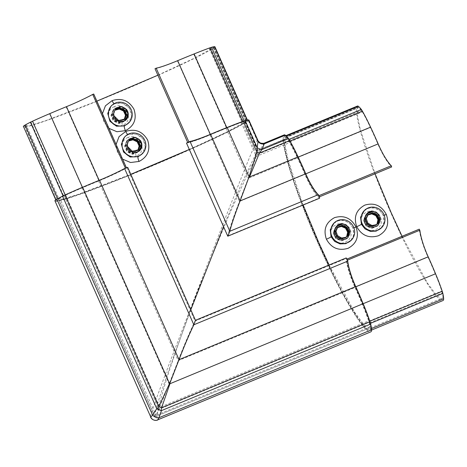<?xml version="1.0" encoding="UTF-8"?>
<svg xmlns="http://www.w3.org/2000/svg" width="467" height="467" viewBox="0 0 467 467"><rect width="100%" height="100%" fill="white"/><g stroke="black" fill="none" stroke-linecap="round" stroke-linejoin="round"><path stroke-width="0.35" stroke-dasharray="2.33 1.75" d="M114.415 106.657C102.413 110.942 111.123 130.532 122.605 125.138C134.706 120.76 125.997 101.17 114.415 106.657L115.355 108.402C120.521 106.961 124.175 108.747 126.318 113.761C126.872 117.842 125.284 120.661 121.554 122.22C117.713 123.206 114.829 121.922 112.903 118.367L112.331 114.117L113.341 109.628L115.355 108.402M214.902 46.729A9.136 0.893 -23.9 0 1 214.446 47.295C207.868 52.882 158.838 75.777 109.704 96.027C60.296 116.546 20.174 130.532 23.397 126.329M55.947 199.783L56.116 200.162C52.894 204.365 93.009 190.378 142.423 169.86C191.558 149.609 240.587 126.715 247.16 121.128A9.136 0.893 156.1 0 0 247.621 120.562A9.136 0.893 156.1 0 0 247.364 120.468A23.724 2.323 156.1 0 0 244.264 121.116A11.266 1.103 156.1 0 0 242.595 121.677A61.183 5.995 156.1 0 0 226.845 127.754A120.661 11.827 156.1 0 0 210.383 134.496A31.371 3.076 -23.9 0 1 188.901 141.991L187.775 142.54A32.719 3.205 156.1 0 0 210.179 134.724A119.307 11.693 -23.9 0 1 226.489 128.046A59.829 5.861 -23.9 0 1 241.906 122.097A9.912 0.969 -23.9 0 1 243.307 121.624A22.369 2.195 -23.9 0 1 246.173 121.035A7.781 0.765 -23.9 0 1 246.383 121.111A7.781 0.765 -23.9 0 1 245.992 121.589C240.073 126.761 191.575 149.463 142.674 169.603C93.464 190.051 53.979 203.746 57.348 199.631A7.781 0.765 -23.9 0 1 58.819 198.539A22.369 2.195 -23.9 0 1 63.699 195.93A9.912 0.969 -23.9 0 1 65.462 195.089A59.829 5.861 -23.9 0 1 82.344 187.676A119.307 11.693 -23.9 0 1 98.893 180.764A32.719 3.205 156.1 0 0 126.248 167.997L125.425 168.248A31.371 3.076 -23.9 0 1 99.197 180.49A120.661 11.827 156.1 0 0 82.496 187.471A61.183 5.995 156.1 0 0 65.24 195.048A11.266 1.103 156.1 0 0 63.138 196.047A23.724 2.323 156.1 0 0 57.867 198.86A9.136 0.893 156.1 0 0 56.116 200.162L56.069 200.518L55.789 199.894M128.057 137.444C116.055 141.729 124.765 161.319 136.247 155.925C148.348 151.547 139.639 131.957 128.057 137.444L128.997 139.189C134.169 137.753 137.823 139.54 139.96 144.548C140.514 148.629 138.927 151.448 135.196 153.007C131.355 153.993 128.472 152.709 126.545 149.154L125.973 144.91L126.983 140.415L128.997 139.189M189.31 149.463L226.787 132.033L244.825 122.056A6.433 0.63 156.1 0 0 245.146 121.654A6.433 0.63 156.1 0 0 244.982 121.595A21.015 2.061 156.1 0 0 242.355 122.138A8.558 0.841 156.1 0 0 241.217 122.523A58.474 5.732 156.1 0 0 226.139 128.343A117.958 11.558 156.1 0 0 209.981 134.957A34.073 3.339 -23.9 0 1 186.654 143.095L186.485 143.089M226.139 128.343L248.275 178.306L239.443 201.446C233.535 216.746 229.647 228.229 227.773 235.893L227.744 236.191M241.217 122.523L256.249 156.445L248.275 178.306L297.473 157.951A58.474 14.325 -112.5 0 0 289.651 142.628A8.558 2.096 -112.5 0 0 288.927 141.472A21.015 5.149 -112.5 0 0 286.399 138.787A6.433 1.576 -112.5 0 0 285.757 138.635A6.433 1.576 -112.5 0 0 285.489 138.933L285.261 146.259L288.215 160.432L303.171 205.013M242.355 122.138L256.809 154.758L256.249 156.445L289.651 142.628M244.982 121.595L257.837 150.602L256.809 154.758L288.927 141.472M223.5 226.623L240.674 185.656L257.445 150.537L286.399 138.787M127.689 167.303L127.071 167.741A34.073 3.339 -23.9 0 1 98.59 181.038A117.958 11.558 156.1 0 0 82.198 187.886A58.474 5.732 156.1 0 0 65.684 195.136A8.558 0.841 156.1 0 0 64.259 195.813A21.015 2.061 156.1 0 0 59.776 198.212L155.978 415.315L155.044 416.722L154.764 416.564L155.99 409.337L159.492 397.522L168.71 370.121L190.828 309.773M59.776 198.212A6.433 0.63 156.1 0 0 58.585 199.1L58.538 199.427L63.886 198.866L78.8 194.19L130.801 174.319M64.259 195.813L158.862 409.302L155.978 415.315L369.747 326.882A21.015 5.149 -112.5 0 0 369.076 322.341A8.558 2.096 -112.5 0 0 368.644 320.893A58.474 14.325 -112.5 0 0 362.252 304.134A117.958 28.901 -112.5 0 0 355.048 287.491A34.073 8.348 67.5 0 1 345.965 258.601A2.031 0.496 67.5 0 1 346.07 257.988M65.684 195.136L159.714 407.323L158.862 409.302L369.076 322.341M82.198 187.886L169.118 384.032L159.714 407.323L368.644 320.893M195.486 320.286L195.008 321.051C189.637 332.218 184.027 345.422 178.184 360.658L169.118 384.032L362.252 304.134M24.588 126.137L57.307 199.969L24.628 125.798L24.588 126.137L30.051 125.588L45.042 120.9L96.885 101.123M248.858 120.013A10.49 1.027 -23.9 0 1 248.333 120.661C240.873 126.767 191.587 149.726 142.172 170.111C94.702 189.795 55.106 203.828 54.832 201.067M257.837 140.275L257.165 140.602C253.435 147.134 247.819 161.821 242.682 174.308L226.915 213.974L168.698 365.27L156.696 397.75C153.363 407.247 149.504 417.317 150.777 417.095M247.201 120.112L247.364 120.468M157.881 75.205L195.013 57.89L213.273 47.757A7.781 0.765 156.1 0 0 213.664 47.278A7.781 0.765 156.1 0 0 213.454 47.202A22.369 2.195 156.1 0 0 210.588 47.792A9.912 0.969 156.1 0 0 209.187 48.264A59.829 5.861 156.1 0 0 193.776 54.213A119.307 11.693 156.1 0 0 177.466 60.891A32.719 3.205 -23.9 0 1 155.062 68.707L187.775 142.54M193.776 54.213L226.489 128.046M209.187 48.264L241.906 122.097M210.588 47.792L243.307 121.624M213.454 47.202L246.173 121.035M122.587 159.119L117.445 152.557L116.085 144.449M108.939 128.332L103.802 121.77L102.442 113.662M93.733 94.019L93.528 94.165A32.719 3.205 -23.9 0 1 66.174 106.931A119.307 11.693 156.1 0 0 49.63 113.843A59.829 5.861 156.1 0 0 32.743 121.257A9.912 0.969 156.1 0 0 30.98 122.097A22.369 2.195 156.1 0 0 26.099 124.707L58.819 198.539M26.099 124.707A7.781 0.765 156.1 0 0 24.628 125.798M30.98 122.097L63.699 195.93M32.743 121.257L65.462 195.089M49.63 113.843L82.344 187.676M128.308 134.554A4.326 1.062 67.5 0 1 128.209 134.619C133.153 132.803 137.666 133.79 141.752 137.567C144.303 140.345 145.435 143.521 145.149 147.099C144.227 151.115 143.124 153.485 141.84 154.215L145.231 146.883L143.112 138.985L136.422 134.163L128.308 134.554L124.625 137L128.215 134.613A4.326 1.062 67.5 0 1 127.73 134.473M114.666 103.762A4.326 1.062 67.5 0 1 114.561 103.826C119.505 102.016 124.018 103.003 128.11 106.78C130.655 109.558 131.787 112.734 131.507 116.312C130.585 120.328 129.482 122.698 128.191 123.428L131.589 116.096L129.47 108.198L122.78 103.376L114.666 103.762L110.983 106.213L114.573 103.826A4.326 1.062 67.5 0 1 114.082 103.686M112.903 118.367L114.146 110.854L114.864 110.235M124.28 119.476L119.283 121.782L114.689 119.715L112.757 114.999L114.964 110.054M124.31 119.505L119.791 121.274L115.197 119.213L113.259 114.497L115.156 109.844L113.189 114.567L115.121 119.283L119.715 121.344L124.31 119.505M114.765 110.422L113.773 115.057L116.114 119.237L120.544 120.842L124.817 119.003M114.952 110.072L112.687 115.069L114.619 119.791L119.213 121.852L123.737 120.083L124.24 119.511M114.847 110.265L112.331 114.117M126.545 149.154L127.789 141.641L128.507 141.022M137.928 150.263L132.926 152.569L128.332 150.508L126.399 145.792L128.612 140.841M137.958 150.298L133.434 152.067L128.839 150.006L126.901 145.284L128.799 140.631L126.831 145.354L128.769 150.07L133.358 152.137L137.958 150.298M128.407 141.209L127.415 145.844L129.762 150.024L134.187 151.629L138.46 149.79M128.6 140.859L126.329 145.856L128.262 150.578L132.856 152.639L137.38 150.87L137.888 150.298M128.489 141.057L125.973 144.91M113.341 109.628L119.015 107.772L124.508 110.352L126.785 115.898L124.613 121.274L119.079 123.446L113.463 120.947L111.093 115.203L113.388 109.547L119.044 107.247L124.788 109.622L127.287 115.238L125.115 120.766L119.587 122.938L113.966 120.433L111.595 114.695L113.895 109.039L119.552 106.745L125.29 109.12L127.789 114.73L125.623 120.264L120.089 122.436L114.479 119.937L112.103 114.187L114.397 108.537L120.813 106.283L126.785 109.763M125.378 120.439L126.014 119.873M125.185 108.291L119.61 106.365L114.281 108.653L111.981 114.316L114.357 120.054L119.966 122.552L125.5 120.381L127.672 114.853L125.174 109.237L119.429 106.861L113.773 109.161L111.479 114.812L113.855 120.562L119.47 123.06L124.998 120.889L127.17 115.355L124.666 109.739L118.927 107.369L113.271 109.663L110.971 115.32L113.347 121.064L118.962 123.562L124.491 121.391L126.318 113.761M126.983 140.415L132.657 138.559L138.15 141.139L140.427 146.685L138.255 152.061L132.721 154.233L127.112 151.734L124.736 145.99L127.03 140.334L132.686 138.039L138.43 140.409L140.929 146.025L138.757 151.559L133.229 153.725L127.608 151.226L125.238 145.482L127.538 139.826L133.2 137.531L138.938 139.907L141.437 145.517L139.265 151.051L133.731 153.223L128.121 150.724L125.746 144.98L128.04 139.324L134.455 137.07L140.427 140.555M139.02 151.226L139.656 150.66M138.827 139.078L133.253 137.152L127.923 139.44L125.629 145.103L127.999 150.841L133.609 153.339L139.143 151.174L141.314 145.64L138.822 140.03L133.072 137.654L127.415 139.948L125.121 145.605L127.497 151.349L133.113 153.847L138.641 151.676L140.812 146.142L138.308 140.526L132.57 138.156L126.913 140.45L124.619 146.107L126.989 151.851L132.605 154.349L138.139 152.184L139.96 144.548M362.147 224.574C366.945 236.722 386.256 228.76 380.348 217.044C375.649 204.797 356.339 212.759 362.147 224.574L365.025 223.284C363.355 219.484 364.073 216.303 367.185 213.74C372.041 211.639 375.859 212.952 378.632 217.686L379.28 220.021L377.143 224.037M370.325 330.583A9.136 2.236 -112.5 0 0 370.384 330.566A9.136 2.236 -112.5 0 0 370.95 328.821A23.724 5.814 -112.5 0 0 370.156 323.485A11.266 2.761 -112.5 0 0 369.525 321.354A61.183 14.991 -112.5 0 0 362.847 303.842A120.661 29.561 -112.5 0 0 355.504 286.878A31.371 7.688 67.5 0 1 347.144 260.282L346.555 259.442A32.719 8.015 -112.5 0 0 355.276 287.187A119.307 29.228 67.5 0 1 362.55 303.988A59.829 14.658 67.5 0 1 369.088 321.121A9.912 2.428 67.5 0 1 369.613 322.913A22.369 5.481 67.5 0 1 370.349 327.852A7.781 1.909 67.5 0 1 369.87 329.317A7.781 1.909 67.5 0 1 369.817 329.334C364.599 332.685 340.291 292.511 318.371 242.536C296.136 192.865 280.848 143.684 284.917 137.747A7.781 1.909 67.5 0 1 285.244 137.386A7.781 1.909 67.5 0 1 286.032 137.578A22.369 5.481 67.5 0 1 288.781 140.503A9.912 2.428 67.5 0 1 289.674 141.927A59.829 14.658 67.5 0 1 297.677 157.595A119.307 29.228 67.5 0 1 305.19 174.162A32.719 8.015 -112.5 0 0 318.862 196.957L318.576 195.813A31.371 7.688 67.5 0 1 305.465 173.963A120.661 29.561 -112.5 0 0 297.882 157.239A61.183 14.991 -112.5 0 0 289.703 141.232A11.266 2.761 -112.5 0 0 288.641 139.534A23.724 5.814 -112.5 0 0 285.67 136.37A9.136 2.236 -112.5 0 0 284.724 136.136A9.136 2.236 -112.5 0 0 284.345 136.557C280.2 143.159 295.804 192.883 318.12 242.787C340.157 292.967 364.674 333.782 370.325 330.583L443.025 300.509C437.369 303.708 412.857 262.892 390.815 212.713C368.504 162.808 352.9 113.084 357.045 106.482A9.136 2.236 67.5 0 1 357.424 106.062M331.833 237.113C336.631 249.261 355.942 241.299 350.034 229.583C345.335 217.336 326.024 225.298 331.833 237.113L334.711 235.823C333.041 232.023 333.759 228.842 336.865 226.279C341.727 224.178 345.545 225.491 348.318 230.231L348.966 232.56L346.829 236.582M319.492 198.259A2.031 0.496 67.5 0 1 319.154 198.096A34.073 8.348 67.5 0 1 304.916 174.36A117.958 28.901 -112.5 0 0 297.473 157.951M329.107 265.005L354.716 312.324L363.886 324.717L369.309 328.079A6.433 1.576 -112.5 0 0 369.35 328.067A6.433 1.576 -112.5 0 0 369.747 326.882M264.62 142.99L264.135 143.492C259.617 149.709 252.437 163.748 246.646 175.971L229.099 214.908L196.7 293.165C187.314 318.401 178.698 342.743 170.858 366.181C166.912 377.966 163.503 389.034 160.636 399.384C157.945 409.139 155.739 419.897 157.747 419.991L370.833 331.839C364.645 334.646 340.052 293.416 317.864 243.038C295.488 192.853 279.657 142.861 283.773 135.372A10.49 2.569 67.5 0 1 284.21 134.887M285.67 136.37L286.341 136.095M288.641 139.534L289.032 139.376M289.703 141.232L290.048 141.092M297.882 157.239L298.197 157.11M318.862 196.957L391.562 166.882A32.719 8.015 67.5 0 1 377.891 144.087A119.307 29.228 -112.5 0 0 370.378 127.52A59.829 14.658 -112.5 0 0 362.374 111.852A9.912 2.428 -112.5 0 0 361.481 110.428A22.369 5.481 -112.5 0 0 358.732 107.503A7.781 1.909 -112.5 0 0 357.944 107.311A7.781 1.909 -112.5 0 0 357.617 107.673L357.354 115.209L360.291 129.476L375.077 173.8M297.677 157.595L370.378 127.52M289.674 141.927L362.374 111.852M288.781 140.503L361.481 110.428M286.032 137.578L358.732 107.503M402.075 236.284L427.655 283.376L436.914 295.821L442.518 299.259A7.781 1.909 -112.5 0 0 442.57 299.242A7.781 1.909 -112.5 0 0 443.049 297.777A22.369 5.481 -112.5 0 0 442.313 292.838A9.912 2.428 -112.5 0 0 441.782 291.046A59.829 14.658 -112.5 0 0 435.25 273.913A119.307 29.228 -112.5 0 0 427.976 257.113A32.719 8.015 67.5 0 1 419.255 229.367L346.555 259.442M370.349 327.852L443.049 297.777M369.613 322.913L442.313 292.838M369.088 321.121L441.782 291.046M362.55 303.988L435.25 273.913M362.847 303.842L363.157 303.713M369.525 321.354L369.841 321.22M370.156 323.485L370.5 323.339M370.95 328.821L371.452 328.61M352.9 227.779L349.351 223.086L344.132 220.506L338.4 220.675L333.491 223.576C334.098 222.158 340.787 218.807 345.428 221.002C348.954 222.426 351.418 224.732 352.818 227.925A4.326 0.426 -23.9 0 1 352.9 227.779L353.811 234.732L350.705 240.791C353.881 237.802 354.587 233.512 352.818 227.925A4.326 0.426 -23.9 0 0 353.887 227.756M383.214 215.234L379.665 210.541L374.446 207.967L368.714 208.136L363.811 211.037C364.412 209.619 371.102 206.268 375.742 208.463C379.268 209.881 381.732 212.193 383.133 215.386C384.901 220.973 384.195 225.257 381.019 228.252L384.125 222.187L383.214 215.234A4.326 0.426 -23.9 0 0 383.138 215.392A4.326 0.426 -23.9 0 0 384.201 215.217M377.237 224.23L372.584 226.121L367.868 224.189L365.807 219.601L367.506 215.141L365.737 219.665L367.798 224.259L372.52 226.197L377.237 224.23M377.202 224.207L372.082 226.629L367.36 224.691L365.299 220.097L367.605 215.106M376.916 224.423L373.933 226.717C370.15 227.902 367.179 226.758 365.025 223.284M376.881 224.446L373.933 226.717M367.576 215.141L366.998 215.649L365.229 220.173L367.29 224.761L372.006 226.699L376.659 224.808L377.167 224.242M368.078 214.569L366.239 219.157L368.3 223.751L373.022 225.689L377.721 223.746M337.186 227.68L335.423 232.21L337.483 236.804L342.2 238.736L346.923 236.769L342.27 238.666L337.553 236.728L335.493 232.14L337.192 227.686M346.888 236.751L341.768 239.168L337.046 237.23L334.985 232.642L337.291 227.645M346.602 236.967L343.613 239.256C339.83 240.441 336.865 239.297 334.711 235.823M346.567 236.991L343.613 239.256M337.256 227.686L336.684 228.188L334.915 232.712L336.976 237.3L341.692 239.238L346.345 237.347L346.847 236.781M337.764 227.108L335.925 231.702L337.985 236.296L342.708 238.228L347.407 236.29M371.195 211.218L376.157 211.907L379.846 215.462L380.768 220.477L378.544 224.989L372.888 227.283L367.15 224.907L364.651 219.297L366.817 213.763L372.345 211.592L377.966 214.09L380.336 219.834L378.042 225.491L372.386 227.785L366.642 225.409L364.143 219.799L366.315 214.265L371.849 212.1L377.459 214.598L379.834 220.336L377.534 225.993L371.884 228.293L366.14 225.923L363.641 220.301L365.807 214.773L373.991 213.133L379.28 220.021M367.185 213.74L365.69 214.89L363.519 220.418L366.017 226.034L371.761 228.41L377.418 226.116L379.712 220.459L377.336 214.715L371.726 212.216L366.192 214.388L364.026 219.922L366.525 225.532L372.263 227.908L377.92 225.608L380.22 219.957L377.85 214.213L372.228 211.714L366.7 213.88L364.529 219.408L367.033 225.03L372.771 227.4L378.428 225.106L380.587 220.979L380.062 216.291L377.056 212.619L372.602 211.207M367.278 213.302L365.136 219.963M340.881 223.757L345.843 224.452L349.532 228.001L350.454 233.021L348.23 237.528L342.574 239.822L336.835 237.452L334.331 231.836L336.503 226.302L342.031 224.131L347.646 226.635L350.022 232.379L347.728 238.03L342.072 240.33L336.328 237.954L333.829 232.338L336.001 226.81L341.529 224.639L347.144 227.137L349.52 232.875L347.22 238.538L341.564 240.832L335.826 238.462L333.321 232.84L335.493 227.312L343.671 225.678L348.966 232.56M336.865 226.279L335.376 227.429L333.204 232.963L335.703 238.579L341.447 240.949L347.104 238.655L349.398 232.998L347.022 227.254L341.406 224.755L335.878 226.927L333.707 232.461L336.211 238.071L341.943 240.447L347.606 238.152L349.906 232.496L347.536 226.758L341.914 224.253L336.386 226.425L334.214 231.953L336.713 237.569L342.457 239.945L348.113 237.645L350.273 233.523L349.748 228.83L346.742 225.158L342.288 223.746M336.964 225.841L334.821 232.502M283.773 135.372L264.135 143.492A5.411 4.892 -144.7 0 1 257.165 140.602L248.333 120.661M214.446 47.295L247.16 121.128M186.654 143.095L227.773 235.893L319.154 198.096M209.981 134.957L239.443 201.446L304.916 174.36M244.825 122.056L257.445 150.537L285.489 138.933M58.585 199.1L155.021 416.727L369.309 328.079M98.59 181.038L178.184 360.658L355.048 287.491M127.071 167.741L195.008 321.051L345.965 258.601M177.466 60.891L210.179 134.724M213.273 47.757L245.992 121.589M66.174 106.931L98.893 180.764M93.528 94.165L126.248 167.997M121.554 122.22L122.605 125.138M136.247 155.925L135.196 153.007M284.345 136.557L357.045 106.482M305.465 173.963L305.774 173.835M318.576 195.813L318.938 195.667M305.19 174.162L377.891 144.087M284.917 137.747L357.617 107.673M369.817 329.334L442.518 299.259M355.276 287.187L427.976 257.113M347.144 260.282L347.483 260.142M355.504 286.878L355.813 286.756M378.632 217.686L380.348 217.044M350.034 229.583L348.318 230.231M257.825 150.269L245.146 121.654M154.764 416.564L58.538 199.427M247.621 120.562L247.405 120.072M246.383 121.111L213.664 47.278M257.731 150.228L285.757 138.635M155.044 416.722L369.35 328.067M284.724 136.136L285.886 135.658M318.979 197.01L319.41 196.829M285.244 137.386L357.944 107.311M369.87 329.317L442.57 299.242M346.59 259.238L347.022 259.057M370.384 330.566L371.551 330.081"/><path stroke-width="0.7" d="M55.789 199.894L23.397 126.329A9.136 0.893 -23.9 0 1 25.148 125.028A23.724 2.323 -23.9 0 1 30.419 122.214A11.266 1.103 -23.9 0 1 32.521 121.216A61.183 5.995 -23.9 0 1 49.776 113.639A120.661 11.827 -23.9 0 1 66.477 106.657A31.371 3.076 156.1 0 0 92.705 94.416L93.733 94.019L126.376 167.676M190.028 141.437L229.834 231.264L227.773 236.203L186.485 143.089L190.028 141.437A30.016 2.942 156.1 0 0 210.582 134.262A122.015 11.955 -23.9 0 1 227.201 127.456A62.531 6.129 -23.9 0 1 243.284 121.257A12.615 1.238 -23.9 0 1 245.222 120.603L257.189 147.619L258.064 141.361L257.837 140.275L248.858 120.013A10.49 1.027 -23.9 0 0 248.549 119.908L258.006 141.25M245.222 120.603A25.072 2.458 -23.9 0 1 248.549 119.908M243.284 121.257L256.856 151.874L257.189 147.619M227.201 127.456L249.069 176.806L256.856 151.874M257.837 140.275C257.831 140.73 258.555 141.53 260.002 142.674C260.347 143.363 264.328 143.567 264.62 142.99L261.894 149.568L259.471 153.024L249.501 176.981L298.086 156.883A122.015 29.894 67.5 0 1 305.739 173.765A30.016 7.355 -112.5 0 0 318.284 194.675L229.834 231.264C231.486 224.51 234.913 214.394 240.114 200.915L249.069 176.806M190.828 309.773L223.5 226.623M130.801 174.319L189.31 149.463M54.878 200.687L150.777 417.095L54.878 200.687A10.49 1.027 -23.9 0 1 56.916 199.187A25.072 2.458 -23.9 0 1 62.578 196.163A12.615 1.238 -23.9 0 1 65.018 195.002A62.531 6.129 -23.9 0 1 82.641 187.261A122.015 11.955 -23.9 0 1 99.5 180.215A30.016 2.942 156.1 0 0 124.596 168.505L127.689 167.303L195.463 320.292M82.641 187.261L169.644 383.868L179.024 359.678C184.173 346.251 189.117 334.623 193.852 324.781L195.492 320.304M65.018 195.002L158.815 406.669L169.568 383.419M62.578 196.163L156.743 408.666L157.023 408.987L158.815 406.669M56.916 199.187L152.616 415.145L156.743 408.666M156.468 420.335A5.411 5.37 81.2 0 1 150.777 417.095L152.616 415.145M155.062 68.707L156.182 68.159A31.371 3.076 156.1 0 0 177.664 60.663A120.661 11.827 -23.9 0 1 194.126 53.921A61.183 5.995 -23.9 0 1 209.881 47.844A11.266 1.103 -23.9 0 1 211.545 47.284A23.724 2.323 -23.9 0 1 214.645 46.636A9.136 0.893 -23.9 0 1 214.902 46.729L247.405 120.072M214.645 46.636L247.201 120.112M211.545 47.284L244.188 120.941M209.881 47.844L242.531 121.531M194.126 53.921L226.787 127.625M116.085 144.449L119.079 136.592L125.751 131.42C135.255 128.443 142.54 131.32 147.619 140.053C150.695 149.679 147.846 156.807 139.061 161.448L130.585 162.516L122.587 159.119M102.442 113.662L105.437 105.805L112.109 100.633C121.613 97.656 128.898 100.533 133.976 109.266C137.053 118.892 134.198 126.02 125.419 130.661L116.943 131.729L108.939 128.332M96.885 101.123L157.881 75.205M49.776 113.639L82.437 187.343M32.521 121.216L65.187 194.926M30.419 122.214L63.08 195.918M25.148 125.028L57.791 198.691M125.314 136.311L124.625 137L121.385 144.18L123.551 152.032L130.106 156.988L138.121 156.702L142.528 153.526A12.171 11.739 -135 0 1 123.014 149.428A12.171 11.739 -135 0 1 125.314 136.311A12.171 11.739 -135 0 1 129.015 133.842A12.171 11.739 -135 0 1 143.702 138.395A12.171 11.739 -135 0 1 142.528 153.526M139.656 150.66A8.114 7.828 -135 0 0 140.427 140.555C135.979 136.504 131.974 136.726 128.407 141.209A6.655 6.415 45 0 0 127.672 146.615C129.908 152.114 133.69 153.649 139.02 151.226A8.114 7.828 -135 0 0 139.656 150.66L141.805 144.805L138.827 139.078M111.671 105.524L110.983 106.213L107.743 113.393L109.908 121.245L116.458 126.201L124.479 125.915L128.886 122.739A12.171 11.739 -135 0 1 125.185 125.209A12.171 11.739 -135 0 1 109.371 118.641A12.171 11.739 -135 0 1 111.671 105.524A12.171 11.739 -135 0 1 128.583 105.828A12.171 11.739 -135 0 1 128.886 122.739M126.785 109.763A8.114 7.828 -135 0 1 125.378 120.439C120.042 122.862 116.26 121.327 114.03 115.828A6.655 6.415 45 0 1 114.765 110.422C118.332 105.939 122.336 105.717 126.785 109.763M114.864 110.235L119.324 108.986L123.586 110.971L125.559 115.174L124.28 119.476M114.964 110.054L119.529 108.461L124.029 110.399L126.072 114.794L124.572 119.231M115.156 109.844L119.803 107.953L124.526 109.885L126.586 114.479L124.817 119.003L118.676 120.515L114.03 115.828M124.782 119.038L126.516 114.567L124.514 110.019L119.891 108.023L115.244 109.757M124.52 119.283L126.002 114.87L123.983 110.492L119.511 108.537L114.952 110.072M124.24 119.511L125.483 115.221L123.521 111.041L119.289 109.056L114.847 110.265M128.507 141.022L132.972 139.773L137.234 141.758L139.201 145.961L137.928 150.263M128.612 140.841L133.171 139.248L137.672 141.192L139.715 145.581L138.214 150.018M128.799 140.631L133.445 138.74L138.168 140.678L140.228 145.272L138.46 149.79L132.319 151.302L127.672 146.615M138.425 149.825L140.158 145.354L138.162 140.806L133.533 138.81L128.892 140.544M138.162 150.07L139.645 145.657L137.625 141.285L133.153 139.324L128.6 140.859M137.888 150.298L139.131 146.008L137.164 141.828L132.937 139.843L128.489 141.057M126.02 119.861L128.162 114.018L125.185 108.291M264.293 143.859L285.308 135.167A25.072 6.141 67.5 0 1 288.495 138.565A12.615 3.094 67.5 0 1 289.733 140.538A62.531 15.323 67.5 0 1 298.086 156.883M261.894 149.568L288.495 138.565M259.582 153.007L289.733 140.538M249.501 176.981L249.162 177.221M318.284 194.675A2.031 0.496 67.5 0 1 319.364 196.695A2.031 0.496 67.5 0 1 319.492 198.259L227.773 236.203M303.171 205.013L318.622 242.28L329.107 265.005M195.486 320.286L346.07 257.988A2.031 0.496 67.5 0 1 346.999 259.01A2.031 0.496 67.5 0 1 347.728 261.123A30.016 7.355 -112.5 0 0 355.731 286.575A122.015 29.894 67.5 0 1 363.145 303.696A62.531 15.323 67.5 0 1 369.963 321.582A12.615 3.094 67.5 0 1 370.693 324.057A25.072 6.141 67.5 0 1 371.551 329.79A10.49 2.569 67.5 0 1 370.903 331.815A10.49 2.569 67.5 0 1 370.833 331.839M169.644 383.868L363.145 303.696M170 383.6L161.547 407.802L369.963 321.582M161.547 407.802L161.051 410.656L161.448 410.621L370.693 324.057M161.448 410.621L158.903 417.755L371.551 329.79M158.903 417.755L157.747 419.991A5.411 5.37 81.2 0 1 156.544 420.323C153.62 420.458 151.617 419.354 150.526 417.008M264.62 142.99L284.21 134.887A10.49 2.569 67.5 0 1 285.308 135.167M286.341 136.095L358.37 106.295A23.724 5.814 67.5 0 1 361.341 109.459A11.266 2.761 67.5 0 1 362.404 111.158A61.183 14.991 67.5 0 1 370.582 127.164A120.661 29.561 67.5 0 1 378.165 143.889A31.371 7.688 -112.5 0 0 391.27 165.738L391.562 166.882M285.886 135.658L357.424 106.062A9.136 2.236 67.5 0 1 358.37 106.295M289.032 139.376L361.341 109.459M290.048 141.092L362.404 111.158M298.197 157.11L370.582 127.164M326.404 239.209C323.158 229.583 325.867 222.391 334.53 217.64C343.957 214.925 351.102 218.036 355.971 226.98C359.292 236.53 356.665 243.634 348.09 248.304C338.581 251.1 331.348 248.07 326.404 239.209A4.326 0.426 -23.9 0 0 331.085 236.798L334.687 241.439L340.023 243.902L345.825 243.663L351.307 240.19A12.171 11.739 -135 0 1 347.606 242.659A12.171 11.739 -135 0 1 331.798 236.092A12.171 11.739 -135 0 1 334.092 222.975A12.171 11.739 -135 0 1 351.003 223.279A12.171 11.739 -135 0 1 351.307 240.19M356.718 226.67C353.472 217.038 356.181 209.852 364.844 205.101C374.271 202.386 381.422 205.498 386.285 214.441C389.606 223.991 386.985 231.095 378.404 235.759C368.895 238.561 361.662 235.531 356.718 226.67A4.326 0.426 -23.9 0 0 361.405 224.259L365.007 228.9L370.337 231.363L376.145 231.118L381.621 227.651A12.171 11.739 -135 0 1 377.926 230.114A12.171 11.739 -135 0 1 363.233 225.567A12.171 11.739 -135 0 1 364.412 210.436A12.171 11.739 -135 0 1 383.921 214.528A12.171 11.739 -135 0 1 381.621 227.651M375.077 173.8L391.072 212.462L402.075 236.284M419.255 229.367L419.839 230.208A31.371 7.688 -112.5 0 0 428.204 256.803A120.661 29.561 67.5 0 1 435.548 273.767A61.183 14.991 67.5 0 1 442.226 291.28A11.266 2.761 67.5 0 1 442.856 293.41A23.724 5.814 67.5 0 1 443.65 298.746A9.136 2.236 67.5 0 1 443.084 300.491A9.136 2.236 67.5 0 1 443.025 300.509M363.157 303.713L435.548 273.767M369.841 321.22L442.226 291.28M370.5 323.339L442.856 293.41M371.452 328.61L443.65 298.746M334.092 222.975L330.251 229.77L331.085 236.798M346.105 237.283A6.655 6.415 45 0 0 349.158 232.84C349.549 227.038 346.794 224.014 340.881 223.757A8.114 7.828 -135 0 0 334.821 232.502C337.075 238.077 340.834 239.67 346.105 237.283L341.511 238.036L337.483 235.596L335.995 231.218L337.764 227.108L342.194 225.339L346.748 227.266L348.808 231.83L347.185 236.489M364.412 210.436L360.565 217.231L361.405 224.259M365.136 219.963A8.114 7.828 -135 0 1 371.195 211.218C377.108 211.469 379.864 214.499 379.473 220.301A6.655 6.415 45 0 1 376.42 224.744C371.154 227.125 367.389 225.532 365.136 219.963M376.42 224.744L371.825 225.491L367.798 223.057L366.309 218.679L368.078 214.569L372.508 212.8L377.062 214.721L379.122 219.286L377.499 223.95M367.833 214.826L372.199 213.308L376.571 215.24L378.609 219.636L377.202 224.207M367.605 215.106L371.884 213.822L376.069 215.754L378.089 219.969L376.916 224.423M367.576 215.141L371.714 213.886L375.818 215.649L377.966 219.636L376.881 224.446M377.167 224.242L378.539 219.688L376.501 215.316L372.158 213.378L367.803 214.861M377.219 224.248L379.058 219.653L377.184 214.995L372.695 212.876L368.177 214.476M377.698 223.769L379.473 220.301M337.518 227.371L341.879 225.847L346.251 227.779L348.294 232.181L346.888 236.751M337.291 227.645L341.564 226.367L345.755 228.293L347.775 232.508L346.602 236.967M337.256 227.686L341.4 226.431L345.504 228.188L347.652 232.181L346.567 236.991M346.847 236.781L348.224 232.233L346.187 227.861L341.838 225.923L337.489 227.4M346.899 236.792L348.744 232.198L346.87 227.534L342.381 225.415L337.863 227.02M347.378 236.314L349.158 232.84M372.602 211.207L367.383 213.203M342.288 223.746L337.069 225.742M264.176 143.894C261.543 144.321 259.506 143.474 258.064 141.361M261.532 149.638L257.399 147.922M259.471 153.024L256.926 151.968M152.686 415.251C154.472 417.025 156.503 417.872 158.792 417.784M157.023 408.987L161.051 410.656M158.897 406.751L161.436 407.802M23.397 126.329L55.947 199.783M210.582 134.262L240.114 200.915L305.739 173.765M124.596 168.505L193.852 324.781L347.728 261.123M99.5 180.215L179.024 359.678L355.731 286.575M177.664 60.663L210.325 134.373M156.182 68.159L188.837 141.84M92.705 94.416L125.366 168.12M66.477 106.657L99.138 180.361M127.73 134.473A4.326 1.062 67.5 0 1 125.751 131.42M139.061 161.448A4.326 1.062 67.5 0 1 138.121 156.702M114.082 103.686A4.326 1.062 67.5 0 1 112.109 100.633M125.419 130.661A4.326 1.062 67.5 0 1 124.479 125.915M305.774 173.835L378.165 143.889M318.938 195.667L391.27 165.738M347.483 260.142L419.839 230.208M355.813 286.756L428.204 256.803M355.971 226.98A4.326 0.426 -23.9 0 1 353.887 227.756M386.285 214.441A4.326 0.426 -23.9 0 1 384.201 215.217M187.646 142.371L155.003 68.707M156.544 420.323L370.903 331.815M319.41 196.829L391.679 166.935M347.022 259.057L419.29 229.163M371.551 330.081L443.084 300.491"/></g></svg>
